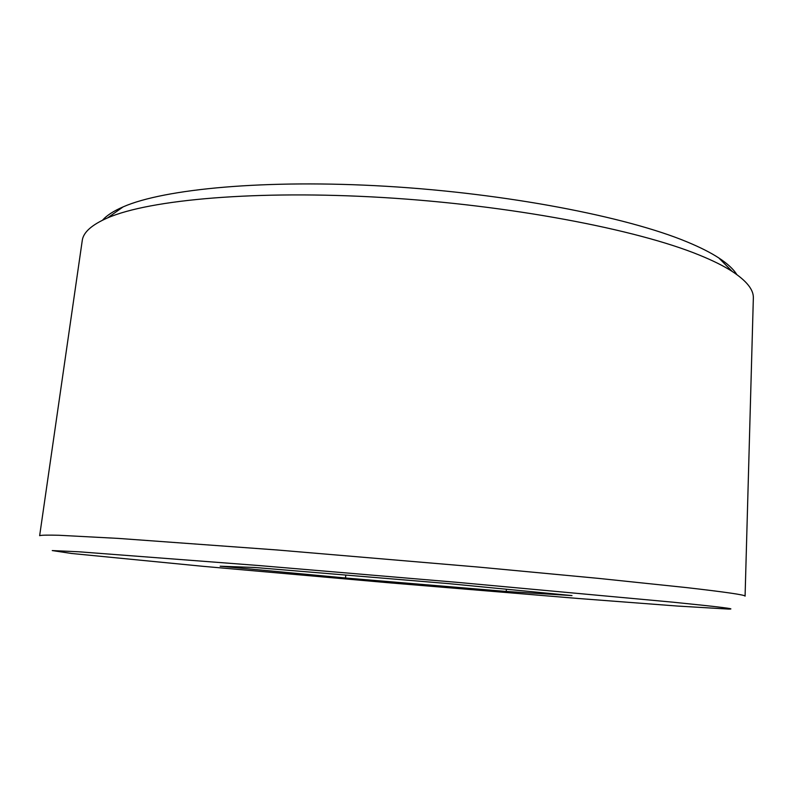 <?xml version="1.0" encoding="UTF-8"?>
<svg xmlns="http://www.w3.org/2000/svg" width="793" height="793" viewBox="0 0 793 793"><rect width="100%" height="100%" fill="white"/><g stroke="black" fill="none" stroke-linecap="round" stroke-linejoin="round"><path stroke-width="1.19" d="M686.768 587.623C726.051 592.133 745.489 594.978 745.083 596.148L753.35 297.841C753.608 289.673 746.55 280.861 732.187 271.424C723.771 266.002 712.768 260.53 699.168 255.019C636.442 229.306 509.958 205.139 383.158 197.536C256.288 189.904 149.649 199.618 107.64 217.877C91.869 224.736 83.424 232.22 82.284 240.319L39.65 535.671C41.107 535.116 47.54 534.978 58.96 535.265L118.365 538.407L277.5 550.005L477.991 567.035L598.437 578.375L686.768 587.623M673.029 602.194C719.509 606.873 737.996 609.163 728.499 609.074L677.321 606.04L578.761 598.527L390.909 582.954L203.147 566.331L71.628 553.484L52.249 550.57L78.923 551.789L257.418 565.419L458.295 582.439L673.029 602.194M345.52 577.998L220.167 566.212L254.434 567.461L448.441 583.608L571.991 595.593L506.231 591.459L345.52 577.998L345.778 575.064M102.555 220.196C106.688 215.468 113.548 211.027 123.123 206.874C164.181 188.813 265.972 179.139 386.231 186.286C506.43 193.403 626.44 216.648 686.877 241.825C699.961 247.228 710.597 252.6 718.795 257.943C727.528 263.673 733.535 269.214 736.806 274.566M506.41 589.229L506.231 591.459M123.123 206.874L107.64 217.877M718.795 257.943L732.187 271.424"/></g></svg>

